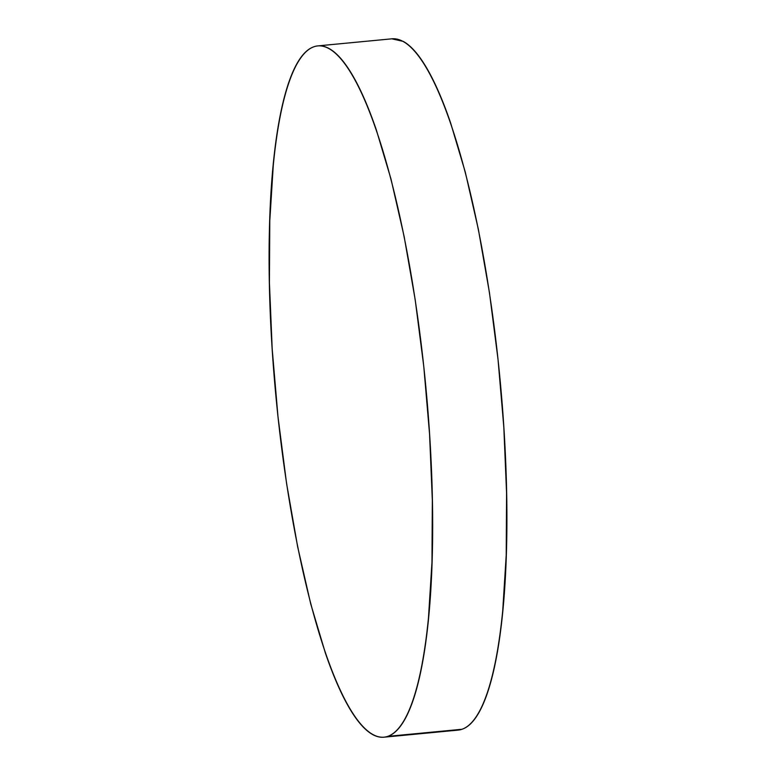 <?xml version="1.0" encoding="UTF-8"?>
<svg xmlns="http://www.w3.org/2000/svg" width="776" height="776" viewBox="0 0 776 776"><rect width="100%" height="100%" fill="white"/><g stroke="black" fill="none" stroke-linecap="round" stroke-linejoin="round"><path stroke-width="1.16" d="M383.897 737.2L458.15 730.109A347.231 75.059 -95.5 0 0 461.972 729.275L387.728 736.366A347.231 75.059 84.5 0 1 383.897 737.2A347.231 75.059 84.5 0 1 277.042 407.642A347.231 75.059 84.5 0 1 314.028 46.725A347.231 75.059 84.5 0 1 317.85 45.891A347.231 75.059 84.5 0 1 424.714 375.448A347.231 75.059 84.5 0 1 387.728 736.366L461.972 729.275A347.231 75.059 -95.5 0 0 498.958 368.358A347.231 75.059 -95.5 0 0 392.103 38.8L317.85 45.891M387.728 736.366C392.51 734.717 397.021 730.885 401.24 724.852C405.47 718.828 409.33 710.719 412.822 700.534C416.314 690.349 419.389 678.292 422.018 664.343C424.656 650.395 426.81 634.836 428.488 617.667L431.97 562.299L432.339 500.365L429.574 434.259L423.783 366.505L415.189 299.72L404.131 236.457L391.026 179.159L376.37 130.019C371.277 115.168 366.068 102.141 360.743 90.928C355.418 79.715 350.083 70.538 344.728 63.389C339.384 56.25 334.126 51.274 328.956 48.471C323.786 45.668 318.81 45.086 314.028 46.725C309.236 48.374 304.735 52.205 300.516 58.239C296.286 64.272 292.426 72.372 288.934 82.557C285.432 92.742 282.367 104.808 279.729 118.747C277.1 132.696 274.946 148.255 273.268 165.424L269.786 220.791L269.418 282.726L272.182 348.831L277.973 416.586L286.557 483.38L297.625 546.634L310.73 603.941L325.386 653.072C330.479 667.923 335.688 680.95 341.013 692.163C346.339 703.376 351.673 712.552 357.018 719.701C362.373 726.85 367.63 731.817 372.8 734.63C377.96 737.433 382.937 738.005 387.728 736.366M454.212 730.012L461.972 729.275C466.764 727.626 471.265 723.795 475.484 717.761C479.714 711.728 483.574 703.628 487.066 693.443C490.568 683.258 493.633 671.192 496.271 657.253C498.9 643.304 501.053 627.745 502.732 610.576L506.214 555.209L506.582 493.274L503.818 427.169L498.027 359.414L489.443 292.62L478.375 229.366L465.27 172.059L450.613 122.928C445.521 108.077 440.312 95.05 434.987 83.837C429.661 72.624 424.326 63.448 418.982 56.299C413.627 49.15 408.37 44.183 403.2 41.37L391.832 38.829"/></g></svg>
